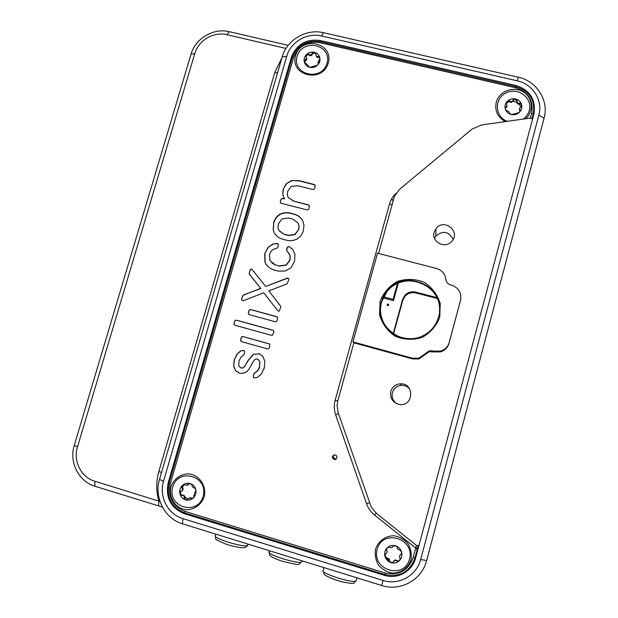 <?xml version="1.0" encoding="UTF-8"?>
<svg xmlns="http://www.w3.org/2000/svg" width="618" height="618" viewBox="0 0 618 618"><rect width="100%" height="100%" fill="white"/><g stroke="black" fill="none" stroke-linecap="round" stroke-linejoin="round"><path stroke-width="0.93" d="M383.585 296.849L393.094 299.375L397.467 283.446M398.332 283.059L393.504 300.665L393.094 299.375M393.504 300.665L383.09 297.891M382.766 297.806L381.453 297.451M436.741 297.552L415.682 292.121C411.449 291.178 407.834 292.26 404.836 295.365L402.542 299.606L393.218 333.666M422.079 283.245L421.878 283.6L420.526 282.611M388.158 304.025L388.591 305.354C387.486 305.856 387.046 305.508 387.27 304.326L388.158 304.025M437.142 298.448L415.79 292.978C411.58 292.044 407.996 293.125 405.022 296.207L402.735 300.418L393.573 333.905M421.994 283.446L420.595 283.554M388.768 304.975L387.401 305.485M285.987 48.436L226.883 34.708C213.681 31.356 198.44 40.332 194.778 53.581L77.474 446.984C72.978 461.02 81.167 477.366 94.793 481.237L159.969 501.461M318.78 61.653L319.182 62.997M384.836 555.597L385.215 556.617M532.307 119.243L533.921 113.998C536.154 99.707 530.198 90.213 516.045 85.508L320.194 40.494C306.165 38.687 296.547 44.311 291.333 57.374L168.196 482.774C165.385 497.629 170.73 507.934 184.241 513.689L185.578 513.195M533.543 112.847L532.816 117.343M384.69 574.485L384.419 575.335C397.428 579.653 412.36 571.364 415.628 557.977L415.814 556.447L412.592 563.693M415.814 556.447L418.78 545.315M323.593 32.715L518.309 77.219C536.764 81.028 549.163 100.518 544.072 118.177L426.652 560.534C421.978 579.823 400.433 591.758 381.723 585.509L182.542 523.832C164.712 518.718 153.859 497.49 159.529 479.375L282.148 56.972C286.713 39.946 306.366 28.42 323.593 32.715L321.491 35.968C307.053 32.36 290.568 42.032 286.744 56.3L163.523 481.352C158.78 496.555 167.895 514.33 182.828 518.602L383.052 580.433C398.726 585.655 416.748 575.659 420.673 559.514L538.865 115.149C543.129 100.371 532.77 84.033 517.297 80.834L321.491 35.968M162.395 507.069L94.933 486.25C78.656 481.607 68.907 462.086 74.276 445.346L191.024 54.214C195.404 38.416 213.573 27.702 229.34 31.688L288.181 45.323M415.628 557.977L419.019 545.238M378.602 253.457L393.905 198.162L394.778 195.728L399.815 189.069L472.075 129.1L481.592 124.921L531.109 117.976L532.492 119.436L533.921 113.998M384.419 575.335L184.241 513.689M158.672 505.879L158.826 500.904C156.053 491.132 156.053 481.368 158.818 471.604L274.778 72.484L281.878 57.907M170.947 486.729C173.735 478.989 180.711 473.906 188.668 473.844C199.344 474.887 206.875 485.987 204.179 496.849C201.398 504.643 194.361 509.75 186.373 509.78C175.651 508.668 168.227 497.521 170.947 486.729M505.354 121.584C497.606 117.196 494.57 110.761 496.246 102.271C498.965 91.611 512.886 85.948 522.697 91.557C532.662 96.902 534.276 111.279 525.671 118.733M304.45 61.993L304.435 62.403L304.45 61.993M295.62 55.527C301.267 35.249 334.168 42.789 328.228 63.129C322.519 83.577 289.533 75.759 295.62 55.527M385.647 557.614L390.082 561.762M375.589 549.031C378.34 541.005 385.586 535.775 393.983 535.767C399.545 536.748 404.226 539.406 408.035 543.74C410.87 548.784 411.851 554.137 410.97 559.8C408.228 567.888 400.928 573.141 392.476 573.11C386.899 572.098 382.225 569.41 378.448 565.053C375.644 560.001 374.693 554.663 375.589 549.031M334.415 454.879L333.28 456.323L333.272 457.598L335.999 459.352M332.453 456.602C333.905 454.361 335.419 454.33 337.003 456.501C336.416 460.047 334.894 460.503 332.445 457.892L332.453 456.602M532.492 119.436L419.043 545.23L417.034 545.872L376.393 513.349L371.209 506.999L338.061 412.391L337.049 405.207L337.698 401.221L353.867 342.82L352.955 341.901L377.528 253.179L436.609 268.529C442.017 270.244 445.107 273.867 445.872 279.421C446.25 282.194 447.803 284.017 450.522 284.883L451.565 285.161C458.741 287.803 461.723 292.855 460.526 300.302L449.232 342.357C447.88 346.783 444.968 349.703 440.503 351.094L433.782 351.101L433.759 351.92L440.41 351.912C444.821 350.537 447.695 347.656 449.031 343.276L449.232 342.357M531.967 118.88L533.249 114.091C535.404 100.34 529.665 91.201 516.045 86.674L319.946 41.568C306.451 39.83 297.188 45.238 292.175 57.814L169.1 483.129C166.389 497.42 171.534 507.339 184.535 512.87L384.96 574.57C399.653 577.521 409.664 571.951 414.979 557.869L418.301 545.47M416.455 545.408L413.172 557.552C408.243 570.599 398.973 575.76 385.362 573.033L184.627 511.287C172.577 506.165 167.81 496.98 170.321 483.732L293.573 57.613C298.224 45.964 306.798 40.942 319.305 42.557L515.736 87.771C528.359 91.974 533.666 100.44 531.673 113.179L530.36 118.077M460.387 300.889L449.031 343.276M432.731 351.642L432.731 350.815L429.224 350.862L429.255 351.688L433.759 351.92M429.255 351.688L419.019 358.942L412.515 358.911L353.867 342.82M434.176 232.19C431.055 241.708 444.836 249.216 451.542 241.592C461.407 231.997 444.079 217.629 435.976 228.621L434.176 232.19M390.8 391.387C389.78 398.062 392.507 402.388 398.989 404.388C413.596 407.455 415.057 382.805 400.24 383.84C395.466 384.326 392.314 386.837 390.8 391.387M429.224 350.862L418.865 358.201L412.283 358.17L352.955 341.901M432.731 350.815L433.782 351.101M235.365 320.34L236.539 320.186L272.801 330.182L273.735 330.924L273.874 332.113L272.53 335.149L271.348 335.304L235.072 325.269L234.16 324.535L234.021 323.353L234.616 321.283L235.365 320.34L236.748 320.294L273.287 330.414M291.835 180.471L298.834 180.626L314.207 184.496L315.134 185.199L314.701 188.382L313.959 189.317L312.785 189.487L298.231 185.809L291.387 186.25L287.64 191.348L287.277 194.801L288.173 197.505L293.851 201.159L308.413 204.875L309.34 205.585L308.907 208.784L308.166 209.718L306.991 209.888L281.321 203.314L280.41 202.611L280.263 201.46L281.584 198.502L284.45 198.764L282.743 194.77L283.152 189.332L286.389 183.585L291.835 180.471L298.973 180.881L314.33 184.751L315.226 185.408M286.095 284.241L268.822 290.885L280.811 306.42L279.46 311.093L277.93 310.885L263.747 292.816L243.067 300.781L241.669 300.186L242.31 296.609L243.106 295.296L260.626 288.374L249.278 273.921L249.278 272.399L250.568 269.247L252.074 269.44L265.694 286.443L287.239 278.123L288.652 278.71L288.768 279.676L287.293 283.6L286.095 284.241M273.558 222.789C274.508 219.274 276.493 216.501 279.514 214.461C282.689 212.777 286.034 212.26 289.548 212.916L294.724 214.245C298.1 215.396 300.719 217.459 302.596 220.441L303.994 225.369L303.33 230.506C302.395 234.037 300.402 236.818 297.358 238.849C294.16 240.518 290.792 241.043 287.27 240.402L282.086 239.042C278.703 237.907 276.091 235.844 274.245 232.847L273.187 229.788L273.728 222.998C274.678 219.49 276.655 216.717 279.676 214.685C282.851 213.001 286.196 212.484 289.703 213.14L294.879 214.469C298.185 215.589 300.765 217.598 302.619 220.495M279.274 265.941L286.219 264.952L289.78 260.186L290.136 255.736L286.559 250.128L287.81 246.729L288.907 246.536L292.515 249.093L294.94 254.384L294.539 261.445L290.939 267.849L285.099 271.086L278.108 271.078L273.689 269.896C270.29 268.691 267.609 266.605 265.632 263.631L264.898 261.885L264.736 253.565L268.081 247.339L272.878 244.025L277.32 243.5L278.401 244.62L277.907 247.046L277.273 248.003L275.898 248.475C272.515 249.293 270.367 251.402 269.463 254.817L269.973 260.672L275.404 264.913L279.436 266.111L286.373 265.122L289.935 260.363L290.282 255.914L288.235 252.299M249.687 309.749L250.862 309.587L276.655 316.64L277.582 317.382L277.134 320.649L276.385 321.592L275.203 321.754L249.409 314.67L248.49 313.936L248.351 312.754L248.946 310.692L249.687 309.749L251.062 309.711L277.212 316.926M241.947 336.733L243.129 336.578L268.946 343.755L269.873 344.504L269.425 347.787L268.675 348.737L267.486 348.892L241.661 341.692L240.742 340.951L241.205 337.683L241.947 336.733L243.33 336.671L269.324 343.925M255.188 359.313L253.04 361.793L250.02 367.231C247.826 371.951 244.288 373.929 239.405 373.148L235.612 370.73L233.658 366.173L234.245 359.854L236.972 354.106L240.564 350.947L243.816 350.429L244.651 351.148L244.226 354.199L240.665 357.559L238.996 361.19L238.733 365.663L240.873 368.004L243.206 367.81L245.052 365.763L247.972 360.549L253.202 354.4L259.073 353.79L262.889 356.416L264.859 361.422L264.28 368.011L261.429 373.913L257.598 377.328L254.23 377.969L253.388 377.235L253.272 376.045L254.222 373.125L255.049 372.561C257.412 371.318 258.888 369.348 259.49 366.667L259.73 361.692L257.791 359.019L255.188 359.313M234.616 321.283L235.582 320.448M234.021 323.353L234.832 321.391M234.16 324.535L234.237 323.461M234.886 325.192L234.376 324.643M286.389 183.585L291.99 180.734M283.152 189.332L286.543 183.84M282.743 194.77L283.314 189.579M284.45 198.764L282.905 195.018M282.75 198.332L284.612 199.004M281.584 198.502L282.913 198.571M280.85 199.429L281.746 198.741M280.263 201.46L281.012 199.668M280.557 202.82L280.425 201.692M308.413 204.875L309.394 205.717M293.851 201.159L308.544 205.114M288.173 197.505L293.998 201.398M287.895 278.123L288.49 278.494M287.239 278.123L288.05 278.278M265.694 286.443L287.393 278.278M251.518 269.116L252.09 269.463M250.568 269.247L251.711 269.286M249.966 270.012L250.761 269.417M249.278 272.399L250.159 270.174M249.278 273.921L249.471 272.561M250.035 275.103L249.479 274.083M260.626 288.374L250.228 275.265M244.357 294.647L260.811 288.521M243.106 295.296L244.558 294.786M242.31 296.609L243.307 295.435M241.561 299.228L242.519 296.748M241.669 300.186L241.762 299.359M263.747 292.816L277.93 310.885M293.025 219.189L288.397 217.992L282.055 218.872L278.285 224.01L277.984 228.011L278.795 230.267L283.956 234.292L286.312 234.964L288.583 235.497L294.933 234.631L298.718 229.479L299.12 226.157L298.038 222.998L293.025 219.189M283.793 234.091L288.428 235.296L294.786 234.431L298.718 229.479M298.571 229.27L298.973 225.949L298.038 222.998M279.367 231.001L283.956 234.292M274.245 232.847L273.357 229.989L273.728 222.998M275.945 235.11L274.415 233.048M275.404 264.913L279.436 266.111M271.719 262.859L275.574 265.091M277.32 243.5L278.108 243.979M272.878 244.025L277.482 243.693M268.081 247.339L273.048 244.218M264.736 253.565L268.258 247.532M265.632 263.631L265.083 262.055L264.913 253.743M268.351 266.829L265.81 263.801M288.907 246.536L292.577 249.185M287.81 246.729L289.062 246.729M287.1 247.671L287.965 246.914M286.621 249.332L287.254 247.857M286.652 250.475L286.783 249.517M287.107 251.109L286.814 250.661M248.946 310.692L249.888 309.873M248.351 312.754L249.139 310.808M248.49 313.936L248.552 312.878M249.1 314.547L248.683 314.06M241.205 337.683L242.156 336.833M240.611 339.761L241.414 337.776M240.742 340.951L240.819 339.846M241.599 341.661L240.95 341.036M259.73 361.692L257.976 359.089M259.49 366.667L259.923 361.754M255.049 372.561L255.242 372.615C257.598 371.372 259.081 369.409 259.676 366.721M254.222 373.125L255.242 372.615M253.859 374.006L254.423 373.179M253.272 376.045L254.052 374.052M253.388 377.235L253.473 376.092M254.338 377.977L253.581 377.289M259.073 353.79L259.807 354.068M253.202 354.4L259.259 353.867M245.052 365.763L248.173 360.618L253.403 354.477M243.206 367.81L245.253 365.825M240.873 368.004L243.415 367.872M240.564 350.947L243.994 350.506M236.972 354.106L240.773 351.024M234.245 359.854L237.181 354.184M233.658 366.173L234.461 359.923M235.612 370.73L233.874 366.235M239.475 373.148L235.829 370.785M434.493 238.324L435.837 236.037C443.013 230.275 448.792 231.387 453.172 239.367M396.764 403.701C392.886 400.928 391.433 397.22 392.407 392.592C393.867 388.22 396.895 385.802 401.484 385.338C404.844 385.277 407.617 386.544 409.788 389.139M326.999 63.283C321.777 82.001 291.588 74.855 297.15 56.331C302.318 37.76 332.445 44.666 326.999 63.283M308.506 65.825L304.311 62.024L304.89 60.193L306.59 58.471L305.671 56.223L306.482 54.484C304.404 56.678 303.677 59.189 304.311 62.024C305.145 64.797 306.999 66.566 309.873 67.347L308.336 66.319L308.506 65.825L308.768 66.906M319.854 57.922L318.703 57.227C317.505 57.845 316.655 57.35 316.169 55.744M318.417 64.009L318.193 63.19M308.506 65.786L308.807 66.698M304.589 62.735L305.215 61.105L304.89 60.193M306.559 58.216L306.876 59.313L305.215 61.105M305.995 56.91C306.613 55.11 307.602 54.461 308.954 54.963L308.645 54.036C310.313 55.45 311.487 55.11 312.16 53.024L314.207 52.26L315.883 53.704L315.86 54.577C316.277 56.439 317.127 57.01 318.417 56.308L319.784 57.574L319.9 58.471L317.93 62.333L318.509 63.669L317.613 65.129L309.873 67.347C312.801 67.926 315.381 67.192 317.613 65.129C319.707 62.928 320.425 60.41 319.784 57.574C318.934 54.801 317.08 53.032 314.207 52.26C311.287 51.688 308.706 52.43 306.482 54.484L308.645 54.036M315.868 53.951C314.392 52.839 313.256 52.839 312.461 53.951C311.758 55.944 310.591 56.284 308.954 54.963M184.96 497.088L188.05 499.02M203.106 496.324C197.459 516.517 166.698 507.03 172.685 487.061C178.27 467.023 208.969 476.239 203.106 496.324M179.915 493.682L180.386 491.503L181.545 490.986C182.789 489.773 182.835 488.676 181.7 487.695L182.256 485.555C180.093 487.841 179.313 490.553 179.915 493.682C180.726 496.764 182.596 498.811 185.516 499.823L184.094 498.17C184.589 496.177 183.739 495.242 181.545 495.373L179.915 493.682M192.638 498.44L188.776 498.208L187.617 499.645L185.516 499.823C188.498 500.619 191.155 499.954 193.473 497.822L191.503 498.417M189.919 497.683L192.128 498.216M183.925 484.697L182.349 487.525C183.43 488.537 183.368 489.634 182.179 490.808L181.043 491.325C180.108 493.179 180.495 494.47 182.194 495.188C184.326 495.064 185.176 495.999 184.736 497.977C184.782 499.159 185.694 499.753 187.47 499.746M189.093 483.4L188.243 484.875L187.208 485.292M188.181 483.948L187.648 485.022L184.573 484.86L182.256 485.555C184.566 483.43 187.215 482.766 190.197 483.546L191.966 485.091C192.221 486.876 193.071 487.811 194.523 487.88L195.813 489.672L195.628 491.766L194.786 492.26L193.473 497.822C195.643 495.528 196.424 492.809 195.813 489.672C194.987 486.59 193.117 484.551 190.197 483.546L188.822 483.786M512.361 101.12L512.778 101.105M512.701 101.252L512.183 101.259M510.476 101.507L509.533 101.785M520.827 106.945L518.463 103.376M516.841 102.24L512.307 101.167M507.308 121.313C494.694 116.887 493.921 98.617 506.034 92.924C517.876 86.713 532.917 97.961 529.302 110.429C528.328 113.928 526.351 116.802 523.361 119.058M505.308 108.984L505.377 107.238L506.868 106.52L506.675 103.507L507.401 101.19C505.261 103.445 504.558 106.049 505.308 108.984C506.258 111.866 508.266 113.72 511.31 114.539L509.549 113.326C509.479 112.005 508.568 111.155 506.806 110.792L505.308 108.984M521.422 106.42C521.368 104.712 520.781 103.886 519.676 103.94C517.691 104.45 516.779 103.608 516.942 101.422L517.158 100.587C516.98 102.858 517.899 103.7 519.9 103.113L521.53 104.473L521.383 106.489L519.723 107.996L519.815 111.858L517.196 113.218L511.31 114.539C514.423 115.164 517.127 114.407 519.437 112.291C521.584 110.019 522.28 107.408 521.53 104.473C520.565 101.591 518.556 99.745 515.505 98.926L517.158 100.587M520.032 111.526L519.305 109.108M505.161 108.08L505.717 107.061M507.054 106.203L506.69 107.269L505.532 107.88M506.521 102.982L509.325 101.53L509.526 100.703C510.553 101.962 511.673 101.885 512.878 100.471L512.677 101.282C511.503 102.627 510.383 102.712 509.325 101.53M516.942 101.422C516.192 99.645 514.91 99.266 513.095 100.294L512.677 101.282M513.002 100.51L513.21 99.676L512.878 100.471M513.21 99.676L515.505 98.926C512.399 98.316 509.703 99.073 507.401 101.19L509.526 100.703M409.518 559.159C404.072 580.109 371.31 570.005 377.134 549.294C382.527 528.514 415.211 538.324 409.518 559.159M389.348 558.857L386.551 557.961L385.145 556.826L385.493 553.813C386.922 553.149 387.416 552.052 386.984 550.53L386.404 549.827L387.216 547.811C384.983 550.167 384.226 552.979 384.944 556.239C385.879 559.445 387.911 561.584 391.024 562.658L389.355 561.399L389.348 558.857L389.471 561.02C390.87 562.573 392.198 562.813 393.457 561.739C394.408 559.854 395.675 559.545 397.25 560.827L397.158 561.198C395.59 559.885 394.323 560.194 393.349 562.117L391.024 562.658C394.199 563.516 396.98 562.836 399.382 560.642L397.158 561.198M401.754 553.55L401.159 554.423C399.784 554.771 399.313 555.852 399.761 557.652L400.225 558.433L399.382 560.642C401.615 558.27 402.372 555.458 401.646 552.191L401.159 554.423M399.645 555.736L401.244 554.068M400.286 559.012C399.413 560.704 398.401 561.306 397.25 560.827M386.675 557.598L385.269 556.463L385.022 554.269M386.497 548.807L387.138 552.059M393.28 546.134C392.438 547.633 391.171 547.942 389.487 547.054L387.216 547.811C389.603 545.617 392.384 544.937 395.551 545.779L397.22 546.868L397.552 548.884L400.085 550.267L401.646 552.191C400.696 548.977 398.664 546.845 395.551 545.779L393.28 546.134M386.551 557.961L389.24 559.197M402.542 299.606L402.735 300.418M415.682 292.121L415.79 292.978M434.276 297.026L434.261 297.861M356.223 580.364L356.068 580.928C353.728 583.971 319.05 572.809 323.206 570.383L323.963 567.625M247.826 544.767L247.594 545.385C244.759 548.112 211.286 537.892 215.412 535.567L215.821 534.137M74.276 445.346L77.474 446.984M191.024 54.214L194.778 53.581M226.883 34.708L229.34 31.688M277.482 73.048L274.778 72.484M158.818 471.604L161.537 472.461M169.27 482.527L168.196 482.774M516.045 85.508L515.767 86.605M291.333 57.374L291.889 58.803M320.549 41.707L320.194 40.494M282.148 56.972L286.744 56.3M159.529 479.375L163.523 481.352M518.309 77.219L517.297 80.834M538.865 115.149L544.072 118.177M426.652 560.534L420.673 559.514M94.933 486.25L94.793 481.237M182.828 518.602L182.542 523.832M381.723 585.509L383.052 580.433M301.862 561.268L301.708 561.832C299.359 564.798 265.045 554.083 269.201 551.704L269.471 550.746M396.123 193.233C392.901 196.261 390.7 199.869 389.502 204.064L335.134 400.31C333.836 405.138 333.998 409.935 335.605 414.693L366.544 503.678C368.158 508.243 370.846 512.044 374.593 515.095L415.713 548.019L417.567 548.166M413.172 557.552L414.979 557.869M417.32 549.078L415.52 548.753M385.362 573.033L384.96 574.57M184.627 511.287L184.535 512.87M170.321 483.732L169.1 483.129M293.573 57.613L292.175 57.814M319.305 42.557L319.946 41.568M515.736 87.771L516.045 86.674M531.673 113.179L533.249 114.091M425.91 353.272L425.987 354.068M389.502 204.064L392.129 204.597M335.134 400.31L337.745 401.051M335.605 414.693L338.502 413.643M366.544 503.678L369.51 502.704M374.593 515.095L376.107 513.118M439.746 317.243L440.24 303.6C437.459 294.608 432.129 287.501 424.249 282.295C415.45 278.849 406.544 278.54 397.544 281.352C389.348 285.964 383.531 292.623 380.101 301.321L379.514 314.863C382.194 323.84 387.447 330.978 395.288 336.285C404.095 339.83 413.048 340.209 422.148 337.413C430.445 332.77 436.316 326.049 439.746 317.243M460.526 300.302L460.194 301.708M412.283 358.17L412.515 358.911M439.452 311.549C442.303 284.187 403.067 269.564 386.968 291.611L381.53 302.194C379.676 309.27 380.333 316.122 383.515 322.743M438.517 317.042C435.953 325.786 430.522 332.144 422.241 336.115C400.618 347.015 373.99 324.365 381.352 301.777L386.814 291.163C404.751 266.536 447.872 287.749 438.517 317.042M312.461 53.951L312.16 53.024M308.544 66.729L308.367 66.219M318.703 57.227L318.417 56.308M182.349 487.525L181.7 487.695M181.29 491.21L180.634 491.395M182.194 495.188L181.545 495.373M184.736 497.977L184.094 498.17M519.823 111.217L520.047 110.406M519.676 103.94L519.9 103.113M391.65 198.896L393.172 200.819M387.27 304.326L387.563 305.107M420.649 282.658L420.711 283.392M404.836 295.365L405.022 296.207M323.052 570.962L324.388 574.57C327.756 577.088 333.643 579.514 342.032 581.847C356.91 584.528 352.337 583.67 356.068 580.928L356.91 577.822M215.257 536.138C216.988 539.877 211.487 537.946 226.134 544.203C237.181 547.88 245.755 548.042 245.068 547.548L247.432 545.833L248.011 544.103M269.201 551.704L269.718 555.095C270.344 555.837 271.032 557.382 282.38 561.306C303.353 566.227 297.582 564.535 301.708 561.832L301.986 560.82M332.445 457.892L333.272 457.598M440.503 351.094L440.41 351.912M419.019 358.942L418.865 358.201M435.976 228.621L435.837 236.037M400.24 383.84L401.484 385.338M422.241 336.115C410.638 341.754 395.489 337.026 390.082 331.225C386.744 328.112 382.503 323.623 380.441 312.275C380.055 304.489 382.179 297.451 386.814 291.163L386.968 291.611C398.363 276.617 423.902 277.428 434.284 293.303M305.848 56.717L305.671 56.223M306.59 58.471L306.876 59.313M304.527 62.202L304.21 61.306M187.648 485.022L188.243 484.875M183.33 485.03L182.689 485.192M181.545 490.986L182.179 490.808M181.043 491.325L180.386 491.503M188.984 483.469L188.351 483.631M506.737 102.588L506.93 101.769M506.868 106.52L506.69 107.269M505.184 108.05L505.377 107.238M513.095 100.294L513.303 99.459"/></g></svg>
